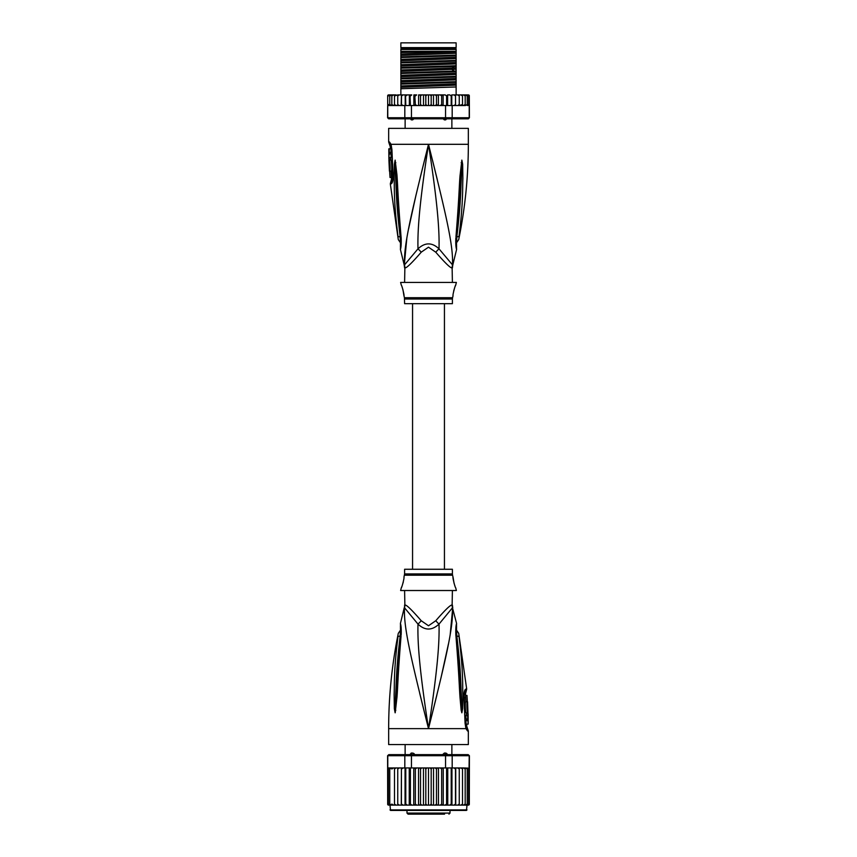 <?xml version="1.0" encoding="UTF-8"?>
<svg xmlns="http://www.w3.org/2000/svg" width="857" height="857" viewBox="0 0 857 857"><rect width="100%" height="100%" fill="white"/><g stroke="black" fill="none" stroke-linecap="round" stroke-linejoin="round"><path stroke-width="1.29" d="M400.872 42.85L400.872 47.628L456.128 47.628L456.128 42.85L400.872 42.85M451.875 118.812L451.875 128.368M444.344 119.873L445.683 119.873L444.344 119.873L442.619 118.33M414.381 118.33L412.656 119.873L411.317 119.873L412.656 119.873M453.867 47.628L453.867 48.688M403.133 47.628L403.133 48.688M405.125 118.812L405.125 128.368M411.317 119.873L409.871 118.33M447.129 118.33L445.683 119.873M452.4 282.424L452.132 267.866A10.627 10.509 -90 0 1 452.475 265.167C453.471 246.205 446.679 217.11 428.5 144.308C410.321 217.121 403.54 246.173 404.525 265.167A10.627 10.509 -90 0 1 404.868 267.866L404.6 282.424M452.132 267.866C450.836 268.509 445.383 263.281 435.774 252.204L428.5 247.18L421.248 252.162M404.761 266.345A10.627 10.509 90 0 1 404.868 267.866C406.197 268.477 411.649 263.249 421.226 252.204A10.627 2.389 -133.7 0 0 417.991 248.83L404.258 265.167L400.423 249.505L400.573 245.541M388.66 141.962L389.453 141.962A5.313 5.206 89.9 0 0 390.503 145.154L389.731 145.154L388.66 141.962L388.66 128.368L468.34 128.368L468.34 144.308C468.329 176.392 465.126 208.155 458.709 239.585L456.267 243.142M389.453 141.962L391.049 144.308L391.928 149.654L393.063 176.092C393.074 180.656 392.431 183.237 391.135 183.859L390.31 183.859L398.291 239.585L400.733 243.142M390.771 145.326L390.503 145.154A2.657 2.603 90 0 1 391.028 146.729L391.21 146.868M404.397 263.892L406.775 238.685M408.553 229.055L416.063 194.818M420.112 177.988L425.972 154.356M396.823 227.459L397.145 230.169M400.787 237.271L400.155 236.832C400.573 242.295 400.69 246.805 400.155 236.832A5.313 1.425 -8.9 0 1 397.969 236.243C398.419 240.581 398.419 240.581 397.969 236.243C393.427 199.36 394.627 187.972 394.124 178.427L394.359 164.201L395.131 160.13L396.887 174.314C397.702 183.58 397.691 195.246 401.022 236.511L401.172 238.139C401.344 243.784 401.097 247.577 400.423 249.494L401.172 238.139A5.313 1.178 173.7 0 1 400.562 237.668L400.444 247.041M400.155 236.832C395.784 199.595 396.384 188.219 395.645 178.642L395.131 160.409A5.313 3.685 139.5 0 1 395.206 160.173M394.359 164.201A5.313 0.911 3 0 0 395.131 164.415M395.131 160.13A5.313 4.381 109.1 0 0 395.12 160.366L395.131 164.405M395.827 162.648A5.313 0.675 172.4 0 0 395.356 162.83L400.562 237.668M401.022 236.511A5.313 1.168 173.9 0 1 400.38 236.05M432.324 159.552L437.316 179.713M452.7 259.896L452.614 263.677M456.556 247.041L456.438 237.668A5.313 1.178 6.3 0 1 455.828 238.139C455.624 243.549 455.87 247.319 456.567 249.441L455.978 236.511C459.138 197.892 459.213 185.38 460.005 175.921L461.869 160.13L462.641 164.201L462.876 178.588C462.394 188.444 463.466 200.592 459.031 236.243C458.581 240.571 458.581 240.571 459.031 236.243A5.313 1.435 -171.1 0 1 456.845 236.832C456.427 242.252 456.31 246.762 456.845 236.832C461.109 200.838 460.616 188.69 461.345 178.802L461.869 164.415A5.313 0.911 177 0 0 462.641 164.201M455.978 236.511A5.313 1.168 6.1 0 0 456.62 236.05L461.88 160.366A5.313 4.381 70.9 0 0 461.869 160.13M461.173 162.648A5.313 0.675 7.6 0 1 461.644 162.83L461.869 160.409A5.313 3.685 40.5 0 0 461.794 160.173M452.4 267.866L452.753 265.167L439.009 248.83C439.609 228.069 436.888 199.145 428.5 144.308C420.112 199.167 417.391 228.058 417.991 248.83C425.051 242.263 432.057 242.263 439.009 248.83A10.627 2.389 -46.3 0 0 435.774 252.204L435.752 252.172M404.6 299.007L452.4 299.007L452.4 303.667L404.6 303.667L404.44 297.722L452.56 297.722L453.064 295.697C452.335 296.126 455.249 284.717 455.72 285.081L456.385 282.424L400.615 282.424L401.28 285.081C401.976 285.252 404.686 296.629 403.936 295.697L402.951 289.623M455.72 285.081L455.174 286.367M454.799 287.341L454.403 288.477M454.017 289.752L453.685 291.048M402.565 288.38L401.954 286.709M392.57 178.706L391.52 178.952L390.31 183.859M389.378 152.385L391.006 152.385L390.953 148.829L388.81 148.829L388.896 159.188L389.335 148.829M390.385 153.981L390.46 152.385M389.496 157.592L391.124 157.592L391.028 153.981L389.41 153.981M388.928 159.188L390.524 159.188L390.471 157.592M390.642 159.98L389.046 159.98C390.01 159.681 390.556 171.454 389.549 171.132L391.146 171.132C392.206 171.475 391.66 159.627 390.642 159.98L390.492 159.188M391.413 177.506L390.021 177.506L389.624 171.132M389.303 164.758L389.282 164.18M389.903 159.98L388.917 159.98L389.421 171.132M392.238 180.313L391.113 180.57M400.872 52.513L400.872 49.492L456.128 49.492L456.128 55.105L400.872 56.873L400.872 52.513L456.128 51.345M400.872 51.345L455.324 51.345M468.34 94.913L469.315 95.545A1.061 1.061 90 0 0 468.34 94.913L465.426 94.913L467.236 95.973L467.236 94.934L467.236 105.497L467.236 104.468L465.426 105.529L465.18 104.468L463.476 105.529L462.512 105.529L462.512 104.468L459.256 105.529L459.256 104.468L458.431 105.422M468.618 105.325L469.218 105.529L469.218 117.752L468.34 118.812L469.4 117.752L469.315 95.963L468.618 95.106L468.618 105.325L468.618 104.468L467.236 105.497M388.66 94.913A1.061 1.061 90 0 0 387.685 95.545L391.574 94.913L388.66 94.913M403.208 105.529L401.462 105.529L404.815 105.529L404.815 117.752L387.782 117.752L387.685 95.973L389.635 94.956M469.4 117.752L468.19 118.812L388.66 118.812L387.6 117.752L387.685 105.529M387.782 117.752L388.81 118.812L387.6 117.752M469.218 117.752L452.185 117.752L451.382 118.812M445.544 105.529L445.544 117.752L411.456 117.752L411.456 105.529L440.369 105.529L441.644 104.468L442.233 105.529L452.185 105.529L452.185 117.752L445.544 117.752L445.308 118.812M411.692 118.812L411.456 117.752L404.815 117.752L405.618 118.812M404.815 105.529L411.456 105.529M387.782 105.529L401.172 105.529L388.189 105.24M401.505 105.529L401.526 95.973L402.983 94.913L401.526 95.973L401.451 94.913L401.172 105.529M388.382 95.106L388.382 95.973M433.492 94.913L433.492 105.529L432.089 105.529L431.178 104.468L431.178 95.973L430.128 94.913L445.233 94.913L446.593 95.973L447.622 94.913L447.622 105.529M445.233 94.913L443.133 94.913L443.133 105.529M446.593 105.529L446.593 95.973M449.807 94.913L447.622 94.913L449.807 94.913L451.221 95.973L451.778 94.913L451.778 105.529M451.221 105.529L451.221 95.973M452.185 105.529L454.017 105.529L455.474 104.468L454.017 105.529L455.495 105.529L455.495 94.913L455.549 105.529L457.799 105.529L459.256 104.468L459.256 94.913L459.256 105.529L457.799 105.529M451.778 94.913L454.017 94.913L455.474 95.973L454.017 94.913L455.495 94.913L455.474 95.973M455.495 105.529L455.474 104.468L455.538 105.529L453.792 105.529M455.549 94.913L457.799 94.913L459.256 95.973L457.799 94.913L460.927 94.913L462.512 95.973L462.512 94.913L462.512 105.529L460.927 105.529M460.98 105.529L462.512 104.468L462.512 95.973M460.927 94.913L463.476 94.913L465.18 95.973L465.18 94.913L465.18 105.529L463.476 105.529M465.18 104.468L465.18 95.973M463.476 94.913L465.426 94.913M467.236 104.468L467.236 95.973M467.236 94.934L468.618 95.973L468.618 95.106M468.618 104.468L468.618 95.973M431.178 104.468L430.128 105.529L428.5 105.529L428.5 94.913L424.911 94.913L425.822 95.973L426.872 94.913L419.769 94.913L421.698 94.913L420.519 95.973L419.769 94.913L418.602 94.913L418.602 105.529M415.356 95.973L416.631 94.913L414.767 94.913L415.356 104.468L414.67 105.529M410.407 95.973L411.767 94.913L410 94.913L410.407 105.529M405.779 95.973L407.193 94.913L405.554 94.913L405.779 105.529M401.505 94.913L405.222 94.913L405.222 105.529M396.073 94.913L394.488 94.913L394.488 95.973L397.744 94.913L397.744 105.529L397.744 104.468L399.201 105.529L397.744 104.468L397.744 95.973L399.201 94.913L397.744 95.973L397.744 94.913L401.451 94.913M391.574 105.529L389.764 104.468L389.764 105.497L389.764 94.934L389.764 95.973L391.82 94.913L391.82 95.973L393.524 94.913L391.82 94.913L394.488 94.913L394.488 105.529L394.488 104.468L396.073 105.529L394.488 104.468L394.488 95.973M431.178 95.973L432.089 94.913L437.231 94.913L436.481 95.973L435.302 94.913M440.369 94.913L441.644 95.973L442.233 94.913L438.398 94.913L438.398 105.529M391.863 95.727L391.82 105.529L391.82 94.913M462.405 94.913L460.98 94.913M424.911 94.913L423.508 94.913L423.508 105.529L418.752 105.529M428.5 105.529L426.872 105.529L425.822 104.468L424.911 105.529L423.508 105.529M425.822 104.468L425.822 95.973M430.128 94.913L428.5 94.913L430.128 94.913M433.492 105.529L435.302 105.529L436.481 104.468L436.481 95.973M438.248 105.529L436.481 104.468M438.838 105.529L442.33 105.529M441.644 104.468L441.644 95.973M418.162 105.529L414.767 105.529M437.231 105.529L435.302 105.529M432.089 105.529L430.128 105.529M426.872 105.529L424.911 105.529M455.828 105.529L465.426 105.529M416.631 94.913L413.867 94.913L413.867 105.529M416.631 105.529L415.356 104.468M411.767 94.913L405.222 94.913M409.378 105.529L409.378 94.913L407.193 94.913M423.508 94.913L421.698 94.913M455.495 94.913L454.017 94.913M467.858 105.529L468.811 105.24M401.526 104.468L402.983 105.529L401.526 104.468M421.698 105.529L420.519 104.468L420.519 95.973M420.519 104.468L419.769 105.529M393.524 105.529L391.82 104.468M389.764 105.497L388.382 104.468M389.764 104.468L389.764 95.973M456.128 55.78L456.128 57.248L400.872 59.379L400.872 57.548L456.128 55.78L456.128 55.105M456.128 57.248L456.128 60.408L400.872 62.186L400.872 59.379M456.128 61.083L456.128 62.561L400.872 64.693L400.872 62.861L456.128 61.083L456.128 60.408M456.128 62.561L456.128 65.721L400.872 67.499L400.872 64.693M456.128 66.396L456.128 71.035L400.872 72.813L400.872 68.174L454.285 66.492L456.128 66.396L456.128 65.721M400.872 78.79L456.128 77.023L456.128 81.661L400.872 83.429L400.872 73.488L456.128 71.709L456.128 71.035M456.128 71.709L456.128 76.348L400.872 78.116M456.128 77.023L456.128 76.348M456.128 82.336L456.128 86.975L400.872 88.742L400.872 84.104L456.128 82.336L456.128 81.661M456.128 94.913L456.128 86.975M400.872 57.548L400.872 56.873M400.872 62.861L400.872 62.186M400.872 73.488L400.872 72.813M400.872 84.104L400.872 83.429M400.872 68.174L400.872 67.499M400.872 94.913L400.872 88.742M456.128 51.934L400.872 54.066M456.128 67.874L400.872 70.006M456.128 53.263L400.872 55.394M456.128 58.576L400.872 60.708M456.128 63.889L400.872 66.021M456.128 69.203L400.872 71.335M456.128 74.516L400.872 76.648M456.128 79.819L400.872 81.961M456.128 85.132L400.872 87.264M456.128 73.188L400.872 75.32M456.128 78.501L400.872 80.633M456.128 83.815L400.872 85.946M400.872 48.828L456.128 48.828M444.44 569.262L444.44 303.667M412.56 303.667L412.56 569.262M444.558 814.15L408.05 814.15L406.989 813.089L450.011 813.089L448.95 814.15M434.188 814.15L435.002 814.15M409.871 754.653L411.317 753.067L412.656 753.067L411.178 753.067M414.37 755.156C414.702 753.828 413.899 753.132 411.971 753.067M444.344 753.067L445.683 753.067L444.344 753.067L442.619 754.61M447.118 755.156C447.461 753.828 446.765 753.132 445.029 753.067M451.875 754.653L451.875 744.562M405.125 754.653L405.125 744.562M443.005 814.15L443.722 814.15M460.37 810.433L466.476 810.433L467.011 805.119L455.731 805.119L457.713 805.119L459.256 804.059L457.713 805.119L460.927 805.119L462.512 804.059L462.512 768.997L460.927 767.936L455.581 767.936L468.811 768.226L463.476 767.936L465.18 768.997L463.476 767.936L460.927 767.936M401.269 767.936L391.82 767.936L401.419 767.936L401.269 805.119L389.989 805.119L390.524 810.433L466.476 810.433M468.19 754.653L469.4 755.713L468.19 754.653L451.382 754.653L452.185 755.713L445.544 755.713L445.308 754.653L411.692 754.653L411.456 755.713L387.6 755.713L387.685 804.477A1.061 1.061 -90 0 0 388.66 805.119L394.488 805.119L394.488 767.936L394.488 805.119L397.744 805.119L397.744 767.936L397.744 805.119L401.419 805.119L401.419 767.936L404.815 767.936L404.815 755.713L405.618 754.653L388.81 754.653L387.782 755.713L387.782 767.936L391.574 767.936L389.764 768.997L389.764 767.968L389.764 805.087L389.764 768.997M389.989 805.119L387.685 804.477M460.927 805.119L468.34 805.119A1.061 1.061 -90 0 0 469.315 804.477L468.618 804.916L469.315 804.059L468.618 804.916L469.315 804.059L469.4 755.713M469.315 804.477L467.011 805.119M465.426 805.119L467.236 804.059L467.236 805.087L468.618 804.059L469.218 755.713L452.185 755.713L452.185 767.936L453.739 767.936M388.81 754.653L387.6 755.713M411.692 754.653L405.618 754.653M442.426 767.936L445.544 767.936L445.544 755.713L411.456 755.713L411.456 767.936L414.574 767.936M451.382 754.653L445.308 754.653M404.815 767.936L411.456 767.936M416.738 767.936L440.262 767.936L426.99 767.936L425.822 768.997L424.804 767.936L421.805 767.936L420.519 768.997L419.651 767.936L416.738 767.936L415.356 768.997L414.659 767.936L416.738 767.936M445.544 767.936L452.185 767.936M403.261 767.936L401.526 768.997M421.805 767.936L419.651 767.936M426.99 767.936L424.804 767.936M432.196 767.936L431.178 768.997L430.01 767.936M437.349 767.936L436.481 768.997L435.195 767.936M442.341 767.936L440.262 767.936L441.644 768.997L442.341 767.936M455.581 767.936L453.931 767.936L455.474 768.997L455.581 767.936M459.256 768.997L459.256 805.119L459.256 767.936L459.256 768.997L457.713 767.936M462.512 804.059L462.512 768.997M465.18 768.997L465.18 805.119L465.18 768.997M468.618 768.997L467.236 767.968L467.236 768.997L465.426 767.936M467.236 767.968L467.236 805.087M467.236 804.059L467.236 768.997M468.618 804.059L468.618 768.14M387.685 804.059L388.382 804.916L388.382 768.14L388.382 804.916M388.382 804.059L389.764 805.087M389.764 767.968L388.382 768.997M393.524 767.936L391.82 768.997L391.574 767.936M396.073 767.936L394.488 768.997M399.287 767.936L397.744 768.997L399.287 767.936M401.419 805.119L405.457 805.119L405.779 804.059L405.779 767.936M401.526 804.059L403.069 805.119M405.05 767.936L405.05 805.119L401.269 805.119M405.05 805.119L409.903 805.119L410.407 804.059L410.407 767.936M405.779 804.059L407.289 805.119L409.239 805.119L409.239 767.936M409.239 805.119L414.659 805.119L415.356 804.059L415.356 768.997M410.407 804.059L411.874 805.119L413.76 805.119L413.76 767.936M413.76 805.119L419.651 805.119L420.519 804.059L420.519 768.997M415.356 804.059L416.738 805.119L418.537 805.119L418.537 767.936M419.651 805.119L424.804 805.119L425.822 804.059L425.822 768.997M420.519 804.059L421.805 805.119M423.476 767.936L423.476 805.119M424.804 805.119L428.5 805.119L428.5 767.936M425.822 804.059L426.99 805.119M428.5 805.119L430.01 805.119L431.178 804.059L431.178 768.997M430.01 805.119L435.195 805.119L436.481 804.059L437.349 805.119L440.262 805.119L441.644 804.059L442.341 805.119L445.126 805.119L446.593 804.059L447.097 805.119L449.711 805.119L451.221 804.059L451.543 805.119L453.931 805.119L455.474 804.059L455.731 805.119L438.463 805.119L438.463 767.936M431.178 804.059L432.196 805.119M433.524 767.936L433.524 805.119M436.481 804.059L436.481 768.997M435.195 805.119L437.349 805.119M443.24 767.936L443.24 805.119M441.644 804.059L441.644 768.997M447.761 767.936L447.761 805.119M446.593 804.059L446.593 767.936M451.95 767.936L451.95 805.119M451.221 804.059L451.221 767.936M455.731 767.936L455.731 805.119M455.474 804.059L455.474 768.997M463.476 805.119L465.18 804.059M389.764 804.059L391.574 805.119M391.82 767.936L391.82 768.997M391.82 804.059L393.524 805.119M394.488 804.059L396.073 805.119M397.744 804.059L399.287 805.119M428.5 810.433L390.524 810.433M396.095 810.433L396.63 810.433M404.6 590.516L404.868 605.074A10.627 10.509 90 0 1 404.525 607.774L417.991 624.11C424.943 630.666 431.949 630.666 439.009 624.11L452.475 607.774A10.627 10.509 90 0 1 452.132 605.074L452.4 590.516M452.239 606.595A10.627 10.509 -90 0 1 452.132 605.074C450.803 604.464 445.351 609.681 435.774 620.736L435.752 620.768M404.868 605.074C406.164 604.431 411.617 609.648 421.226 620.736L428.5 625.76L435.774 620.736A10.627 2.389 46.3 0 0 439.009 624.11C439.609 644.871 436.888 673.763 428.5 728.632C446.679 655.819 453.46 626.756 452.475 607.774L456.577 623.435L456.427 627.388M404.6 573.922L404.6 569.262L452.4 569.262L452.4 573.922L404.6 573.922L403.936 577.232C404.665 576.815 401.751 588.213 401.28 587.859L401.826 586.574M402.201 585.588L402.597 584.453M402.983 583.188L403.315 581.892M401.28 587.859L400.615 590.516L456.385 590.516L455.72 587.859C455.024 587.677 452.314 576.311 453.064 577.232L454.049 583.317M454.435 584.56L455.046 586.231M467.954 712.96L466.358 712.96C465.34 713.303 464.794 701.465 465.854 701.797L467.451 701.797C466.444 701.487 466.99 713.26 467.954 712.96L467.579 701.797M465.587 695.423L466.979 695.423L467.376 701.797M467.697 708.171L467.718 708.76M468.104 713.752L468.126 715.349L467.504 715.349L468.19 724.111L468.104 713.752L466.476 713.752L466.529 715.349M467.59 718.959L465.972 718.959L465.876 715.349L467.504 715.349M466.615 718.959L466.54 720.555M467.665 724.111L466.047 724.111L465.994 720.555L467.622 720.555M404.6 605.074L404.525 607.774C403.529 626.735 410.321 655.83 428.5 728.632C420.112 673.784 417.391 644.871 417.991 624.11A10.627 2.389 133.7 0 0 421.226 620.736L421.248 620.768M400.155 636.098C400.573 630.688 400.69 626.167 400.155 636.098C395.891 672.092 396.384 684.25 395.655 694.138L395.131 708.525A5.313 0.911 -3 0 0 394.359 708.739L394.124 694.341C394.606 684.497 393.534 672.349 397.969 636.697A5.313 1.435 8.9 0 1 400.155 636.098L400.787 635.669M400.444 625.899L400.562 635.262A5.313 1.178 -173.7 0 1 401.172 634.801C401.376 629.392 401.13 625.621 400.433 623.5L401.022 636.419C397.862 675.037 397.787 687.56 396.995 697.02L395.206 712.756A5.313 3.685 -139.5 0 1 395.131 712.531L395.12 712.574A5.313 4.381 -109.1 0 0 395.131 712.81L394.359 708.739M401.022 636.419A5.313 1.168 -173.9 0 0 400.38 636.89L395.356 710.11A5.313 0.675 -172.4 0 0 395.827 710.282M464.43 694.234L465.48 693.988L466.69 689.082L458.709 633.355L456.267 629.799M465.972 726.2A2.657 2.603 -90 0 0 466.497 727.786L467.269 727.786L466.744 726.2L465.79 726.061M456.213 635.669L456.845 636.098C456.427 630.645 456.31 626.135 456.845 636.098A5.313 1.425 171.1 0 1 459.031 636.697C458.581 632.348 458.581 632.348 459.031 636.697C463.573 673.581 462.373 684.957 462.876 694.502L462.641 708.739L461.869 712.81L461.173 710.282A5.313 0.675 -7.6 0 0 461.644 710.11L456.438 635.262L456.556 625.899M456.845 636.098C461.216 673.334 460.616 684.711 461.355 694.299L461.869 712.531A5.313 3.685 -40.5 0 1 461.794 712.756M462.641 708.739A5.313 0.911 -177 0 0 461.869 708.525L461.88 712.574A5.313 4.381 -70.9 0 1 461.869 712.81M464.762 692.617L465.887 692.37M467.547 730.978L465.951 728.632L388.66 728.632L388.66 744.562L468.34 744.562L468.34 730.978L467.547 730.978A5.313 5.206 -90.1 0 0 466.497 727.786L466.229 727.614M397.969 636.697C398.419 632.37 398.419 632.37 397.969 636.697M424.676 713.388L419.684 693.227M404.3 613.034L404.386 609.263M461.173 710.282L460.113 698.616C459.298 689.36 459.309 677.694 455.978 636.419L455.828 634.801C455.656 629.145 455.903 625.364 456.577 623.435L455.828 634.801A5.313 1.178 -6.3 0 1 456.438 635.262M455.978 636.419A5.313 1.168 -6.1 0 1 456.62 636.89M460.177 645.471L459.855 642.771M466.165 727.529L466.037 727.068A5.313 3.342 -17.1 0 1 465.951 728.632L465.072 723.276L463.937 696.848C463.926 692.285 464.569 689.692 465.865 689.082A5.313 5.196 90 0 1 465.072 692.37A2.657 2.603 90 0 0 464.676 693.988M452.603 609.038L450.225 634.244M448.447 643.886L440.937 678.112M436.888 694.952L431.66 716.045M445.137 119.723L445.683 117.848M411.863 119.723L411.317 117.848M392.324 178.952A2.657 2.603 -90 0 1 391.928 180.57A5.313 5.196 -90 0 0 391.135 183.859M404.6 267.866L404.247 265.167M390.835 145.411L390.963 145.872A5.313 3.342 162.9 0 0 390.963 145.872A5.313 3.342 162.9 0 1 391.049 144.308L468.34 144.308M391.028 146.729L390.256 146.729L390.278 148.829M391.928 149.654L392.281 180.249M456.213 237.271L456.845 236.832M454.285 66.492L451.96 68.142L451.96 69.471L454.285 71.12M411.863 753.217L411.317 755.092M445.137 753.217L445.683 755.092M389.989 809.897L467.011 809.897M452.4 605.074L452.753 607.774M452.4 573.922L452.56 575.218L404.44 575.218M465.865 689.082L466.69 689.082M463.937 696.848L464.719 692.692M465.072 723.276L464.398 696.816M389.731 145.154L390.256 146.729M390.963 145.861L391.499 149.654M452.753 265.167L456.577 249.505L456.427 245.541M456.438 237.668L456.62 236.05M452.4 299.007L452.56 297.722M404.44 297.722L403.936 295.697M391.52 178.952L391.017 171.132M450.011 813.089L450.011 810.433M406.989 813.089L406.989 810.433M452.56 575.218L453.064 577.232M388.66 728.632C388.671 696.548 391.874 664.786 398.291 633.355L400.733 629.799M465.48 693.988L465.983 701.797M466.744 726.2L466.722 724.111M466.508 713.752L466.487 712.96M400.562 635.262L400.38 636.89M400.573 627.388L400.423 623.435L404.247 607.774M466.037 727.068L465.501 723.287M467.269 727.786L468.34 730.978"/></g></svg>
